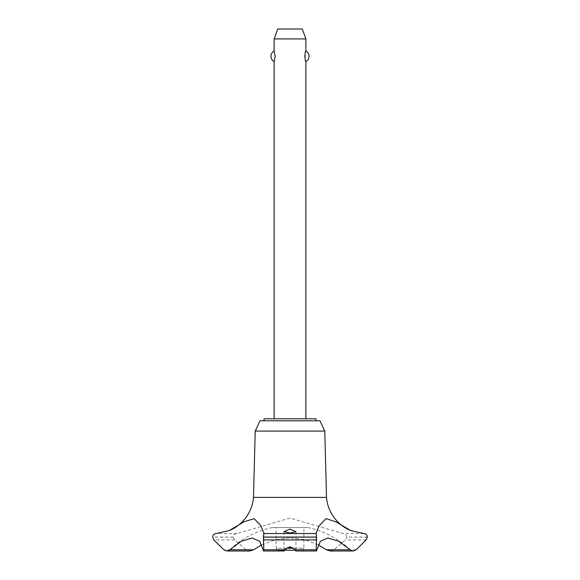 <?xml version="1.0" encoding="UTF-8"?>
<svg xmlns="http://www.w3.org/2000/svg" width="580" height="580" viewBox="0 0 580 580"><rect width="100%" height="100%" fill="white"/><g stroke="black" fill="none" stroke-linecap="round" stroke-linejoin="round"><path stroke-width="0.43" stroke-dasharray="2.9 2.17" d="M315.998 420.797L264.001 420.797L315.998 420.797M315.998 418.811L264.001 418.811M324.771 431.092L255.229 431.092M319.971 420.797L260.029 420.797M326.518 497.408L253.482 497.408M272.1 527.582L290 527.582L272.1 527.582A87.333 87.333 0 0 0 229.803 549.782A4.364 4.364 0 0 1 229.223 550.253L229.811 549.782M363.928 533.535L342.983 533.535L290 518.056L237.017 533.535C234.806 533.673 233.537 534.847 233.218 537.065L234.581 539.929L246.123 549.789L249.799 551M261.732 544.816L275.486 539.647L290 537.892L304.514 539.647L318.268 544.816M307.9 527.582L290 527.582L307.9 527.582A87.333 87.333 0 0 1 350.197 549.782L350.777 550.253A4.364 4.364 0 0 1 350.197 549.782L350.189 549.782M229.839 530.33A39.404 39.404 0 0 1 229.752 530.366A39.404 39.404 0 0 1 229.223 530.591L229.839 530.33M237.017 533.535L216.072 533.535M274.123 418.811L305.877 418.811L274.123 418.811M274.123 61.553L275.116 57.558M275.145 57.268L275.145 55.296M275.116 55.013L274.123 51.018M274.123 38.925L305.877 38.925M305.877 51.018L304.884 55.013M304.884 57.558L305.877 61.553M301.912 550.202L303.891 548.223L276.109 548.223L278.088 550.202L295.126 550.202M286.911 548.223L276.109 548.223L276.109 527.582L303.891 527.582L303.891 548.223L293.089 548.223M303.891 527.582L276.109 527.582M284.874 550.202L278.088 550.202M302.267 29L277.733 29M294.807 549.782L316.883 549.782M263.117 549.782L285.193 549.782M367.35 537.065L346.782 537.065C346.456 534.847 345.194 533.673 342.983 533.535M367.35 537.145L346.782 537.065M330.201 551L333.877 549.789L345.419 539.929L346.782 537.145M233.218 537.145L212.65 537.145M233.218 537.065L212.65 537.065M366.118 539.929L345.419 539.929M356.156 549.789L333.877 549.789M246.123 549.789L223.844 549.789M234.581 539.929L213.882 539.929M284.048 531.693L284.048 550.964M295.952 531.693L295.952 550.964M316.122 533.107L316.122 546.36M263.878 533.143L263.878 546.36"/><path stroke-width="0.87" d="M315.998 420.797L315.998 418.811L264.001 418.811L264.001 420.797M263.117 549.782C263.443 551.406 263.661 551.406 263.784 549.782C263.661 551.406 263.443 551.406 263.117 549.782L259.586 541.22L252.112 537.993L241.352 541.22L229.223 550.253L226.802 551L223.844 549.789L213.882 539.929L212.65 537.065C212.896 534.905 214.042 533.723 216.072 533.535L229.223 530.591L244.216 521.696L254.17 518.658L260.927 525.813L263.878 533.107L263.429 537.145L316.571 537.145L316.122 533.107L318.986 525.98L326.025 518.592L336.095 521.906L350.777 530.591A39.404 39.404 0 0 1 326.518 497.408L324.771 431.092L319.971 420.797L260.029 420.797L255.229 431.092L253.482 497.408A39.404 39.404 0 0 1 229.839 530.33M226.802 551L249.799 551L253.663 549.782L261.732 544.816M350.777 530.591L363.928 533.535C365.958 533.723 367.104 534.905 367.35 537.065L366.118 539.929L356.156 549.789L353.198 551L350.777 550.253L338.647 541.22L327.888 537.993L320.414 541.22L316.883 549.782C316.557 551.399 316.339 551.399 316.216 549.782C316.339 551.399 316.557 551.399 316.883 549.782M263.429 537.065L316.571 537.065M263.429 537.145L263.784 549.789L284.599 549.789L290 546.693L295.401 549.789L316.216 549.789L316.571 537.145M290 533.056L284.048 531.693L290 529.091L295.952 531.693L290 533.056M294.807 549.782C296.068 551.377 296.264 551.377 295.401 549.782C296.264 551.377 296.068 551.377 294.807 549.782C293.821 548.339 292.219 547.534 290 547.375C287.781 547.534 286.179 548.339 285.193 549.782C283.932 551.377 283.729 551.377 284.599 549.782C283.729 551.377 283.932 551.377 285.193 549.782M263.53 551L284.048 550.964M305.877 418.811L305.877 61.553C304.746 62.111 304.746 50.46 305.877 51.018L305.877 38.925L274.123 38.925L274.123 51.018L275.181 56.282L274.123 61.553L274.123 418.811M304.884 55.013L304.884 57.558M274.123 38.925L277.733 29L302.267 29L305.877 38.925M305.877 51.018A5.952 5.952 0 0 1 305.877 61.553M274.123 61.553A5.952 5.952 0 0 1 274.123 51.018M286.911 548.223L293.089 548.223M295.126 550.202L284.874 550.202M295.952 550.964L316.47 551M350.189 549.782L326.337 549.782L330.201 551L353.198 551M318.268 544.816L326.337 549.782M253.663 549.782L229.811 549.782M263.733 533.535L316.267 533.535M229.752 530.366L233.834 528.329C238.597 525.574 242.621 521.993 245.905 517.577C250.299 511.56 252.822 504.839 253.482 497.408L326.518 497.408M255.229 431.092L324.771 431.092M263.559 539.929L316.441 539.929"/></g></svg>
